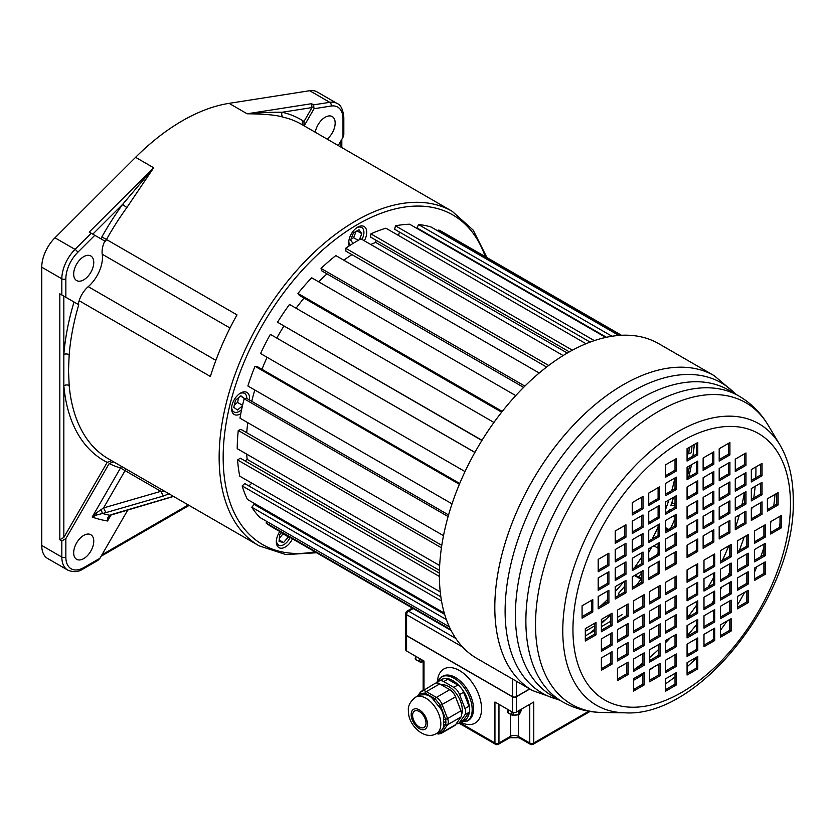 <?xml version="1.0" encoding="UTF-8"?>
<svg xmlns="http://www.w3.org/2000/svg" width="835" height="835" viewBox="0 0 835 835"><rect width="100%" height="100%" fill="white"/><g stroke="black" fill="none" stroke-linecap="round" stroke-linejoin="round"><path stroke-width="1.25" d="M364.331 240.772A12.734 7.348 120 0 0 366.722 232.339A12.734 7.348 120 0 0 364.081 226.504A12.734 7.348 120 0 0 354.27 229.917A12.734 7.348 120 0 0 348.717 242.734A12.734 7.348 120 0 0 349.218 245.876M249.456 399.996A12.734 7.348 120 0 0 246.941 392.419A12.734 7.348 120 0 0 243.361 391.949A12.734 7.348 120 0 0 232.902 402.439A12.734 7.348 120 0 0 234.207 414.473A12.734 7.348 120 0 0 237.787 414.932A12.734 7.348 120 0 0 240.783 413.711M279.829 531.561A12.734 7.348 120 0 0 278.034 534.724A12.734 7.348 120 0 0 278.953 547.645A12.734 7.348 120 0 0 292.448 538.846M69.18 354.718A193.125 111.504 120 0 1 78.751 304.733L65.85 297.291L65.85 278.806A25.561 14.759 -60 0 1 77.739 252.337L94.804 235.303L104.793 241.065A18.934 10.928 120 0 0 102.235 254.237A26.511 15.301 -60 0 1 102.465 257.43A26.511 15.301 -60 0 1 88.228 286.655A18.934 10.928 120 0 0 79.168 300.725A193.125 111.504 120 0 0 78.083 304.347M63.836 296.133L63.836 354.405A3.789 1.962 -175.4 0 1 69.169 354.708L68.501 370.51L69.18 385.499A3.789 2.39 -5.1 0 0 63.836 385.801L63.836 537.448L59.828 539.765L59.828 293.816L74.023 302.009A196.914 113.685 120 0 0 63.836 354.405L63.836 385.801A196.914 113.685 120 0 0 88.124 447.925A196.914 113.685 120 0 0 107.183 462.371L63.836 537.448M302.969 120.825A196.914 113.685 120 0 0 282.126 112.255A3.789 3.048 -77.1 0 0 283.274 117.213C276.74 115.084 264.705 113.936 247.15 113.79L311.591 103.697L312.029 107.569L303.95 121.566A22.722 13.12 120 0 0 302.969 120.825A3.789 3.089 -57.9 0 0 303.324 125.354M311.591 103.697L313.595 104.855L329.783 102.319A28.4 16.397 -60 0 1 337.11 103.477L317.029 91.881A28.4 16.397 120 0 0 309.702 90.723L229.072 103.352A193.125 111.504 120 0 0 135.583 157.324L54.953 237.798A28.4 16.397 120 0 0 41.75 267.21L41.75 545.485A28.4 16.397 120 0 0 47.637 558.49L67.718 570.086A28.4 16.397 -60 0 1 61.832 557.081L61.832 540.923L59.828 539.765M92.789 234.144L122.703 204.293A3.789 0.543 35.9 0 0 126.91 207.487L153.661 167.762L122.703 204.293A196.914 113.685 120 0 0 101.86 236.942A22.722 13.12 120 0 0 100.889 238.789M126.91 207.487A193.125 111.504 120 0 0 106.473 239.509L237.004 314.868A193.125 111.504 120 0 0 210.378 376.481L79.168 300.725M73.678 274.047A14.205 8.193 120 0 0 76.622 280.55A14.205 8.193 120 0 0 87.56 276.75A14.205 8.193 120 0 0 93.76 262.461A14.205 8.193 120 0 0 90.817 255.959A14.205 8.193 120 0 0 79.878 259.758A14.205 8.193 120 0 0 73.678 274.047M78.01 304.316L74.023 302.009M65.85 297.291L59.828 293.816M111.754 460.638L107.183 462.371M113.769 461.797L109.197 463.529A196.914 113.685 120 0 0 120.501 467.997A3.789 3.058 106.4 0 1 121.691 466.494M61.832 540.923L65.85 538.606L109.197 463.529M125.761 468.842A3.789 2.181 -60 0 1 125.073 470.637L120.501 467.997L92.174 517.063L96.046 513.181L103.54 507.93L105.93 512.627L96.495 515.028L96.046 513.181M164.902 491.439L160.894 491.324L163.336 496.032L169.662 493.495M96.495 515.028L92.174 517.063A253.141 146.156 120 0 0 107.569 520.998L110.669 515.122L173.544 496.428M127.828 509.955L99.939 558.271L97.925 560.389L83.333 568.823A2.839 1.639 60 0 0 83.928 567.518L99.939 558.271M73.678 552.801A14.205 8.193 120 0 0 76.622 559.304A14.205 8.193 120 0 0 87.56 555.505A14.205 8.193 120 0 0 93.76 541.216A14.205 8.193 120 0 0 90.817 534.713A14.205 8.193 120 0 0 79.878 538.512A14.205 8.193 120 0 0 73.678 552.801M111.055 514.965L107.569 520.998L107.903 517.449L110.637 515.091M101.15 509.423L102.392 513.462A245.897 141.971 120 0 0 109.761 515.258L113.142 514.256M173.409 496.355L112.652 514.245M105.93 512.627L163.336 496.032M342.997 137.284L342.997 118.8A2.839 1.639 180 0 0 343.822 117.641L343.822 134.487L342.997 137.284L338.238 145.52M304.159 125.834L314.043 108.727L331.109 106.045A25.561 14.759 -60 0 1 342.997 118.8M327.122 139.09A14.205 8.193 120 0 0 335.169 123.079A14.205 8.193 120 0 0 332.226 116.576A14.205 8.193 120 0 0 322.226 119.447A14.205 8.193 120 0 0 315.286 132.264M304.107 125.918L303.95 121.566M313.595 104.855L314.043 108.727M312.029 107.569L282.126 112.255C272.147 112.13 260.489 112.641 247.15 113.79L229.072 103.352M94.804 235.303L89.282 232.12M356.294 228.091A10.678 6.169 -60 0 1 361.722 227.517A10.678 6.169 -60 0 1 363.924 232.401A10.678 6.169 -60 0 1 361.962 239.405M350.136 245.271A10.678 6.169 -60 0 1 348.832 241.117A10.678 6.169 -60 0 1 348.832 241.023M359.415 239.655L361.774 233.643L358.977 229.729L353.435 232.934L350.637 240.073L353.038 243.434M350.971 239.227L353.623 237.693L358.205 240.344M356.086 231.399L353.623 237.693M361.774 233.643L356.983 230.888M239.144 394.005A10.678 6.169 -60 0 1 241.565 393.034A10.678 6.169 -60 0 1 244.571 393.421A10.678 6.169 -60 0 1 246.784 398.452M241.618 409.567A10.678 6.169 -60 0 1 236.9 412.313A10.678 6.169 -60 0 1 233.894 411.916A10.678 6.169 -60 0 1 231.681 406.927M244.509 398.754L240.898 395.79L235.48 400.278L233.769 407.344L237.464 409.995L242.421 405.883M242.557 405.319L237.526 402.418L238.685 397.627M244.592 398.431L240.532 396.093M237.526 402.418L234.322 405.069M290.079 537.479A10.678 6.169 -60 0 1 278.639 545.098A10.678 6.169 -60 0 1 276.427 540.109M281.583 532.573L279.621 534.713L279.067 541.393L283.545 542.573L288.659 536.654M283.305 533.565L279.328 538.251M288.628 537.062L283.274 533.972M283.545 542.573L279.172 540.047M621.49 335.284L442.915 232.182A170.403 98.384 120 0 0 438.761 230.011L438.166 231.107M618.881 335.451L431.121 227.047A170.403 98.384 120 0 0 418.46 224.531L417.103 227.976L606.44 337.288M605.74 337.434L409.651 224.229A170.403 98.384 120 0 0 395.487 225.826L394.652 229.249L590.136 342.11M399.464 232.026L398.483 235.47M586.003 343.738L385.906 228.205A170.403 98.384 120 0 0 370.876 233.863L370.583 237.098L569.376 351.869M376.011 240.229L375.719 242.432A157.533 90.952 120 0 0 370.761 244.488M563.145 355.564L360.939 238.82A170.403 98.384 120 0 0 345.69 248.266L345.951 251.189L546.622 367.045M351.942 254.644A157.533 90.952 120 0 0 343.79 260.186M539.222 373.015L335.816 255.583A170.403 98.384 120 0 0 321.026 268.421L321.84 270.895L523.608 387.377M326.986 273.87A157.533 90.952 120 0 0 318.688 281.833M515.748 395.602L311.664 277.773A170.403 98.384 120 0 0 297.959 293.44L299.295 295.36L501.658 412.198M304.013 298.085A157.533 90.952 120 0 0 296.081 308.209M493.944 422.447L289.515 304.431A170.403 98.384 120 0 0 277.512 322.226L481.91 440.483M283.848 326.141A157.533 90.952 120 0 0 276.844 338.008M474.917 452.361L270.352 334.365A170.403 98.384 120 0 0 260.572 353.539L465.022 471.577M267.085 357.296A157.533 90.952 120 0 0 261.971 369.3M459.72 483.465L257.295 366.596L255.009 366.294A170.403 98.384 120 0 0 247.87 385.989L452.017 503.849M254.8 389.987A157.533 90.952 120 0 0 251.742 401.311M448.562 514.944L246.68 398.389L244.154 398.817A170.403 98.384 120 0 0 239.979 418.168L443.5 535.673M247.765 422.667A157.533 90.952 120 0 0 246.743 432.728M441.788 545.338L240.918 429.367L238.267 430.495A170.403 98.384 120 0 0 237.224 448.666L439.659 565.546M246.68 454.136A157.533 90.952 120 0 0 247.17 459.375L245.01 460.92M439.398 573.154L240.261 458.175L237.589 459.96A170.403 98.384 120 0 0 239.739 476.159L440.243 591.921M251.815 483.131L248.903 485.97M440.849 596.785L244.738 483.559L242.171 485.918A170.403 98.384 120 0 0 247.41 499.434L444.293 613.109M258.599 505.895L258.015 506.636M444.679 614.403L254.153 504.403L251.794 507.242A170.403 98.384 120 0 0 259.904 517.481L449.345 626.855M266.97 521.562L266.052 522.992A170.403 98.384 120 0 0 272.513 527.334L451.088 630.435M689.146 447.487L689.303 447.403A166.614 96.202 -60 0 1 688.729 453.833L691.38 452.706A170.403 98.384 120 0 0 691.996 445.838M687.069 477.975A170.403 98.384 120 0 0 689.533 465.867M675.024 505.352L670.912 505.279A157.533 90.952 120 0 0 673.595 497.295M672.373 516.562A166.614 96.202 -60 0 1 672.352 516.604L674.638 516.896A170.403 98.384 120 0 0 675.024 515.947M668.856 510.853A157.533 90.952 120 0 0 669.399 509.423L671.163 509.527M668.626 529.536L666.914 529.077A166.614 96.202 -60 0 1 665.986 531.07M658.095 546.466A166.614 96.202 -60 0 1 657.343 547.812L658.095 548.209M648.722 552.269A157.533 90.952 120 0 0 651.791 546.988M641.677 572.82A166.614 96.202 -60 0 1 638.608 577.089L640.121 578.77A170.403 98.384 120 0 0 641.677 576.63M618.787 595.418L618.787 593.069A157.533 90.952 120 0 0 624.622 586.337M674.91 477.996A151.469 87.456 -60 0 1 671.747 490.636M668.887 500.019A151.469 87.456 -60 0 1 665.652 509.204M658.095 527.146A151.469 87.456 -60 0 1 652.156 539.045M641.677 557.028A151.469 87.456 -60 0 1 634.37 567.873M623.787 581.713A151.469 87.456 -60 0 1 615.249 591.535M607.567 599.488A151.469 87.456 -60 0 1 600.991 605.688M375.719 242.432L567.309 353.048M247.17 459.375L439.461 570.389M638.608 577.089L635.195 575.127M640.121 578.77L634.506 575.524M649.453 559.168L648.722 558.751M657.343 547.812L653.857 545.798M668.751 529.473L665.652 527.678M666.914 529.077L665.652 528.346M675.024 504.465L671.841 502.628M688.729 453.833L687.069 452.873M621.136 335.294L438.761 230.011M611.982 336.255L418.46 224.531M594.322 340.628L395.487 225.826M572.392 350.209L370.876 233.863M548.689 365.469L345.69 248.266M524.881 386.114L321.026 268.421M502.284 411.404L297.959 293.44M482.025 440.306L277.512 322.226M474.875 452.445L270.352 334.365M459.375 484.29L255.009 366.294M448.103 516.562L244.154 398.817M441.423 547.791L238.267 430.495M439.387 576.463L237.589 459.96M441.517 601.012L242.171 485.918M446.381 619.58L251.794 507.242M450.639 629.559L266.052 522.992M676.36 576.098L665.652 582.277L665.652 594.645L676.36 588.466L676.36 576.098M676.36 595.637L665.652 601.816L665.652 614.184L676.36 608.005L676.36 595.637M676.36 614.602L665.652 620.781L665.652 633.149L676.36 626.97L676.36 614.602M676.36 634.297L665.652 640.476L665.652 652.845L676.36 646.655L676.36 634.297M676.36 653.982L665.652 660.172L665.652 672.54L676.36 666.351L676.36 653.982M676.36 672.582L665.652 678.772L665.652 691.14L676.36 684.951L676.36 672.582M649.578 591.556L649.578 603.924L660.297 597.735L660.297 585.366L649.578 591.556M649.578 611.095L649.578 623.463L660.297 617.274L660.297 604.905L649.578 611.095M649.578 630.06L649.578 642.428L660.297 636.239L660.297 623.87L649.578 630.06M649.578 649.755L649.578 662.124L660.297 655.934L660.297 643.566L649.578 649.755M649.578 669.44L649.578 681.809L660.297 675.63L660.297 663.261L649.578 669.44M644.223 594.645L633.514 600.824L633.514 613.193L644.223 607.014L644.223 594.645M644.223 614.184L633.514 620.374L633.514 632.742L644.223 626.553L644.223 614.184M644.223 633.149L633.514 639.339L633.514 651.697L644.223 645.518L644.223 633.149M644.223 652.845L633.514 659.024L633.514 671.392L644.223 665.213L644.223 652.845M644.223 672.54L633.514 678.719L633.514 691.088L644.223 684.909L644.223 672.54M617.451 610.103L617.451 622.472L628.16 616.293L628.16 603.924L617.451 610.103M617.451 629.642L617.451 642.011L628.16 635.832L628.16 623.463L617.451 629.642M617.451 648.607L617.451 660.976L628.16 654.797L628.16 642.428L617.451 648.607M617.451 668.303L617.451 680.671L628.16 674.482L628.16 662.124L617.451 668.303M612.097 613.193L601.388 619.382L601.388 631.751L612.097 625.561L612.097 613.193M612.097 632.732L601.388 638.921L601.388 651.29L612.097 645.1L612.097 632.732M612.097 651.697L601.388 657.886L601.388 670.254L612.097 664.065L612.097 651.697M585.314 628.651L585.314 641.019L596.033 634.84L596.033 622.472L585.314 628.651M676.36 563.729L676.36 551.361L665.652 557.54L665.652 569.908L676.36 563.729L675.024 562.957L675.024 552.133M659.431 573.499L659.431 561.13L648.722 567.309L648.722 579.678L659.431 573.499L658.095 572.726L658.095 561.903M643.013 582.976L643.013 570.608L632.304 576.797L632.304 589.166L643.013 582.976L641.677 582.204L641.677 571.38M625.958 592.829L625.958 580.461L615.249 586.64L615.249 599.008L625.958 592.829L624.622 592.057L624.622 581.233M608.903 602.672L608.903 590.303L598.194 596.493L598.194 608.851L608.903 602.672L607.567 601.899L607.567 591.076M592.798 611.971L592.798 599.603L582.078 605.782L582.078 618.15L592.798 611.971L591.451 611.199L591.451 600.375M676.36 532.803L665.652 538.992L665.652 551.361L676.36 545.172L676.36 532.803M659.431 542.573L648.722 548.762L648.722 561.13L659.431 554.941L659.431 542.573M643.013 552.06L632.304 558.239L632.304 570.608L643.013 564.429L643.013 552.06M625.958 561.903L615.249 568.092L615.249 580.461L625.958 574.271L625.958 561.903M608.903 571.756L598.194 577.935L598.194 590.303L608.903 584.124L608.903 571.756M676.36 526.624L676.36 514.256L665.652 520.435L665.652 532.803L676.36 526.624L675.024 525.852L675.024 515.028M659.431 536.394L659.431 524.025L648.722 530.215L648.722 542.573L659.431 536.394L658.095 535.621L658.095 524.798M643.013 545.871L643.013 533.513L632.304 539.692L632.304 552.06L643.013 545.871L641.677 545.098L641.677 534.285M625.958 555.724L625.958 543.355L615.249 549.534L615.249 561.903L625.958 555.724L624.622 554.951L624.622 544.128M608.903 565.566L608.903 553.198L598.194 559.387L598.194 571.756L608.903 565.566L607.567 564.794L607.567 553.97M676.36 495.708L665.652 501.887L665.652 514.256L676.36 508.077L676.36 495.708M659.431 505.478L648.722 511.657L648.722 524.025L659.431 517.846L659.431 505.478M643.013 514.955L632.304 521.144L632.304 533.513L643.013 527.323L643.013 514.955M625.958 524.808L615.249 530.987L615.249 543.355L625.958 537.166L625.958 524.808M676.36 489.519L676.36 477.15L665.652 483.34L665.652 495.708L676.36 489.519L675.024 488.746L675.024 477.923M659.431 499.288L659.431 486.92L648.722 493.109L648.722 505.478L659.431 499.288L658.095 498.516L658.095 487.692M643.013 508.776L643.013 496.408L632.304 502.586L632.304 514.955L643.013 508.776L641.677 508.004L641.677 497.18M676.36 458.603L665.652 464.782L665.652 477.15L676.36 470.971L676.36 458.603M687.069 557.54L697.778 551.361L697.778 538.992L687.069 545.172L687.069 557.54M687.069 538.001L697.778 531.822L697.778 519.453L687.069 525.633L687.069 538.001M687.069 519.036L697.778 512.857L697.778 500.489L687.069 506.668L687.069 519.036M687.069 499.34L697.778 493.161L697.778 480.793L687.069 486.972L687.069 499.34M687.069 479.645L697.778 473.466L697.778 461.097L687.069 467.287L687.069 479.645M687.069 461.045L697.778 454.866L697.778 442.498L687.069 448.687L687.069 461.045M713.841 542.082L713.841 529.714L703.133 535.903L703.133 548.271L713.841 542.082L712.505 541.31L712.505 530.486M713.841 522.543L713.841 510.175L703.133 516.354L703.133 528.722L713.841 522.543L712.505 521.771L712.505 510.947M713.841 503.578L713.841 491.21L703.133 497.389L703.133 509.757L713.841 503.578L712.505 502.806L712.505 491.982M713.841 483.882L713.841 471.514L703.133 477.703L703.133 490.072L713.841 483.882L712.505 483.11L712.505 472.286M713.841 464.187L713.841 451.818L703.133 458.008L703.133 470.376L713.841 464.187L712.505 463.415L712.505 452.591M719.196 538.992L729.915 532.803L729.915 520.435L719.196 526.624L719.196 538.992M719.196 519.453L729.915 513.264L729.915 500.896L719.196 507.085L719.196 519.453M719.196 500.489L729.915 494.299L729.915 481.931L719.196 488.12L719.196 500.489M719.196 480.793L729.915 474.604L729.915 462.246L719.196 468.425L719.196 480.793M719.196 461.097L729.915 454.918L729.915 442.55L719.196 448.729L719.196 461.097M745.979 523.535L745.979 511.166L735.27 517.345L735.27 529.714L745.979 523.535L744.643 522.762L744.643 511.938M745.979 503.996L745.979 491.627L735.27 497.806L735.27 510.175L745.979 503.996L744.643 503.213L744.643 492.399M745.979 485.031L745.979 472.662L735.27 478.841L735.27 491.21L745.979 485.031L744.643 484.258L744.643 473.435M745.979 465.335L745.979 452.967L735.27 459.146L735.27 471.514L745.979 465.335L744.643 464.563L744.643 453.739M751.333 520.435L762.042 514.256L762.042 501.887L751.333 508.077L751.333 520.435M751.333 500.896L762.042 494.717L762.042 482.348L751.333 488.527L751.333 500.896M751.333 481.931L762.042 475.752L762.042 463.383L751.333 469.562L751.333 481.931M778.105 504.977L778.105 492.608L767.396 498.798L767.396 511.166L778.105 504.977L776.769 504.204L776.769 493.391M687.069 569.908L687.069 582.277L697.778 576.098L697.778 563.729L687.069 569.908M703.989 560.139L703.989 572.507L714.697 566.328L714.697 553.96L703.989 560.139M720.417 550.662L720.417 563.03L731.126 556.841L731.126 544.472L720.417 550.662M737.472 540.809L737.472 553.177L748.181 546.998L748.181 534.63L737.472 540.809M754.527 530.966L754.527 543.334L765.236 537.145L765.236 524.777L754.527 530.966M770.632 521.666L770.632 534.035L781.341 527.845L781.341 515.477L770.632 521.666M687.069 600.824L697.778 594.645L697.778 582.277L687.069 588.466L687.069 600.824M703.989 591.055L714.697 584.876L714.697 572.507L703.989 578.686L703.989 591.055M720.417 581.577L731.126 575.388L731.126 563.03L720.417 569.209L720.417 581.577M737.472 571.735L748.181 565.546L748.181 553.177L737.472 559.366L737.472 571.735M754.527 561.882L765.236 555.703L765.236 543.334L754.527 549.514L754.527 561.882M687.069 607.014L687.069 619.382L697.778 613.193L697.778 600.824L687.069 607.014M703.989 597.244L703.989 609.613L714.697 603.423L714.697 591.055L703.989 597.244M720.417 587.756L720.417 600.125L731.126 593.946L731.126 581.577L720.417 587.756M737.472 577.914L737.472 590.282L748.181 584.093L748.181 571.735L737.472 577.914M754.527 568.071L754.527 580.429L765.236 574.25L765.236 561.882L754.527 568.071M687.069 637.93L697.778 631.751L697.778 619.382L687.069 625.561L687.069 637.93M703.989 628.16L714.697 621.981L714.697 609.613L703.989 615.792L703.989 628.16M720.417 618.683L731.126 612.493L731.126 600.125L720.417 606.314L720.417 618.683M737.472 608.83L748.181 602.651L748.181 590.282L737.472 596.461L737.472 608.83M687.069 644.119L687.069 656.487L697.778 650.298L697.778 637.93L687.069 644.119M703.989 634.349L703.989 646.707L714.697 640.528L714.697 628.16L703.989 634.349M720.417 624.862L720.417 637.23L731.126 631.051L731.126 618.683L720.417 624.862M687.069 675.035L697.778 668.856L697.778 656.487L687.069 662.666L687.069 675.035M676.36 588.466L675.024 587.683L675.024 576.87M665.652 593.101L675.024 587.683M665.652 612.639L675.024 607.233L675.024 596.409M665.652 631.604L675.024 626.198L675.024 615.374M665.652 651.3L675.024 645.883L675.024 635.07M665.652 670.996L675.024 665.578L675.024 654.755M665.662 689.585A143.547 82.874 -60 0 1 665.652 689.585L675.024 684.178L675.024 673.354M649.578 602.379L658.951 596.962L658.951 586.139M649.578 621.918L658.951 616.501L658.951 605.688M649.578 640.883L658.951 635.466L658.951 624.643M649.578 660.568L658.951 655.162L658.951 644.338M649.578 680.264L658.951 674.857L658.951 664.034M633.514 611.648L642.887 606.241L642.887 595.418M633.514 631.187L642.887 625.78L642.887 614.957M633.514 650.152L642.887 644.745L642.887 633.922M633.514 669.847L642.887 664.441L642.887 653.617M633.514 689.543L642.887 684.136L642.887 673.313M617.451 620.927L626.824 615.51L626.824 604.697M617.451 640.466L626.824 635.059L626.824 624.236M617.451 659.431L626.824 654.024L626.824 643.201M617.451 679.126L626.824 673.709L626.824 662.896M601.388 630.206L610.761 624.789L610.761 613.965M601.388 649.745L610.761 644.328L610.761 633.514M601.388 668.71L610.761 663.293L610.761 652.469M585.314 639.474L594.687 634.068L594.687 623.244M665.652 568.364L675.024 562.957M648.722 578.133L658.095 572.726M632.304 587.621L641.677 582.204M615.249 597.463L624.622 592.057M598.194 607.306L607.567 601.899M582.078 616.606L591.451 611.199M665.652 549.816L675.024 544.399L675.024 533.575M648.722 559.586L658.095 554.169L658.095 543.355M632.304 569.063L641.677 563.656L641.677 552.833M615.249 578.916L624.622 573.499L624.622 562.675M598.194 588.759L607.567 583.352L607.567 572.528M665.652 531.258L675.024 525.852M648.722 541.028L658.095 535.621M632.304 550.516L641.677 545.098M615.249 560.358L624.622 554.951M598.194 570.211L607.567 564.794M665.652 512.711L675.024 507.294L675.024 496.481M648.722 522.48L658.095 517.074L658.095 506.25M632.304 531.958L641.677 526.551L641.677 515.727M615.249 541.811L624.622 536.394L624.622 525.58M665.652 494.153L675.024 488.746M648.722 503.933L658.095 498.516M632.304 513.41L641.677 508.004M665.652 475.606L675.024 470.199L675.024 459.375M687.069 555.995L696.442 550.589L696.442 539.765M687.069 536.456L696.442 531.039L696.442 520.226M687.069 517.491L696.442 512.085L696.442 501.261M687.069 497.796L696.442 492.389L696.442 481.565M687.069 478.1L696.442 472.693L696.442 461.87M687.069 459.5L696.442 454.094L696.442 443.27M703.133 546.716L712.505 541.31M703.133 527.177L712.505 521.771M703.133 508.212L712.505 502.806M703.133 488.517L712.505 483.11M703.133 468.832L712.505 463.415M719.196 537.448L728.569 532.031L728.569 521.217M719.196 517.909L728.569 512.492L728.569 501.668M719.196 498.944L728.569 493.527L728.569 482.703M719.196 479.248L728.569 473.831L728.569 463.018M719.196 459.553L728.569 454.146L728.569 443.322M735.27 528.169L744.643 522.762M735.27 508.63L744.643 503.213M735.27 489.665L744.643 484.258M735.27 469.969L744.643 464.563M751.333 518.89L760.706 513.483L760.706 502.66M751.333 499.351L760.706 493.944L760.706 483.121M751.333 480.386L760.706 474.979L760.706 464.156M767.396 509.621L776.769 504.204M687.069 580.732L696.442 575.325L696.442 564.502M703.989 570.963L713.361 565.546L713.361 554.732M720.417 561.475L729.79 556.068L729.79 545.245M737.472 551.632L746.845 546.226L746.845 535.402M754.527 541.79L763.9 536.373L763.9 525.549M770.632 532.49L780.005 527.073L780.005 516.249M687.069 599.279L696.442 593.873L696.442 583.049M703.989 589.51L713.361 584.103L713.361 573.28M720.417 580.033L729.79 574.616L729.79 563.802M737.472 570.18L746.845 564.773L746.845 553.949M754.527 560.337L763.9 554.931L763.9 544.107M687.069 617.837L696.442 612.42L696.442 601.597M703.989 608.068L713.361 602.651L713.361 591.827M720.417 598.58L729.79 593.174L729.79 582.35M737.472 588.738L746.845 583.321L746.845 572.507M754.527 578.885L763.9 573.478L763.9 562.654M687.069 636.385L696.442 630.978L696.442 620.154M703.989 626.615L713.361 621.209L713.361 610.385M720.417 617.138L729.79 611.721L729.79 600.897M737.472 607.285L746.845 601.878L746.845 591.055M687.069 654.932L696.442 649.526L696.442 638.702M703.989 645.163L713.361 639.756L713.361 628.932M720.417 635.685L729.79 630.279L729.79 619.455M687.069 673.49L696.442 668.073L696.442 657.26M676.36 608.005L675.024 607.233M676.36 626.97L675.024 626.198M676.36 646.655L675.024 645.883M676.36 666.351L675.024 665.578M676.36 684.951L675.024 684.178M660.297 597.735L658.951 596.962M660.297 617.274L658.951 616.501M660.297 636.239L658.951 635.466M660.297 655.934L658.951 655.162M660.297 675.63L658.951 674.857M644.223 607.014L642.887 606.241M644.223 626.553L642.887 625.78M644.223 645.518L642.887 644.745M644.223 665.213L642.887 664.441M644.223 684.909L642.887 684.136M628.16 616.293L626.824 615.51M628.16 635.832L626.824 635.059M628.16 654.797L626.824 654.024M628.16 674.482L626.824 673.709M612.097 625.561L610.761 624.789M612.097 645.1L610.761 644.328M612.097 664.065L610.761 663.293M596.033 634.84L594.687 634.068M676.36 545.172L675.024 544.399M659.431 554.941L658.095 554.169M643.013 564.429L641.677 563.656M625.958 574.271L624.622 573.499M608.903 584.124L607.567 583.352M676.36 508.077L675.024 507.294M659.431 517.846L658.095 517.074M643.013 527.323L641.677 526.551M625.958 537.166L624.622 536.394M676.36 470.971L675.024 470.199M697.778 551.361L696.442 550.589M697.778 531.822L696.442 531.039M697.778 512.857L696.442 512.085M697.778 493.161L696.442 492.389M697.778 473.466L696.442 472.693M697.778 454.866L696.442 454.094M729.915 532.803L728.569 532.031M729.915 513.264L728.569 512.492M729.915 494.299L728.569 493.527M729.915 474.604L728.569 473.831M729.915 454.918L728.569 454.146M762.042 514.256L760.706 513.483M762.042 494.717L760.706 493.944M762.042 475.752L760.706 474.979M697.778 576.098L696.442 575.325M714.697 566.328L713.361 565.546M731.126 556.841L729.79 556.068M748.181 546.998L746.845 546.226M765.236 537.145L763.9 536.373M781.341 527.845L780.005 527.073M697.778 594.645L696.442 593.873M714.697 584.876L713.361 584.103M731.126 575.388L729.79 574.616M748.181 565.546L746.845 564.773M765.236 555.703L763.9 554.931M697.778 613.193L696.442 612.42M714.697 603.423L713.361 602.651M731.126 593.946L729.79 593.174M748.181 584.093L746.845 583.321M765.236 574.25L763.9 573.478M697.778 631.751L696.442 630.978M714.697 621.981L713.361 621.209M731.126 612.493L729.79 611.721M748.181 602.651L746.845 601.878M697.778 650.298L696.442 649.526M714.697 640.528L713.361 639.756M731.126 631.051L729.79 630.279M697.778 668.856L696.442 668.073M780.005 523.357A143.547 82.874 -60 0 1 779.514 527.365M665.652 683.771A170.862 98.645 120 0 0 675.024 676.945M687.069 666.873A170.862 98.645 120 0 0 696.442 657.97M712.526 640.236A170.862 98.645 120 0 0 713.361 639.224M720.417 630.258A170.862 98.645 120 0 0 727.108 621M737.472 604.957A170.862 98.645 120 0 0 744.643 592.328M754.527 572.038A170.862 98.645 120 0 0 756.781 566.767M760.716 556.768A170.862 98.645 120 0 0 763.9 547.697M770.632 523.315A170.862 98.645 120 0 0 771.039 521.426M773.742 505.958A170.862 98.645 120 0 0 774.963 494.424M755.905 466.932A170.862 98.645 -60 0 1 755.936 470.157A170.862 98.645 120 0 1 755.759 477.839M633.514 680.337A170.862 98.645 120 0 0 642.887 674.649M649.578 670.067A170.862 98.645 120 0 0 653.523 667.175M687.069 635.873A170.862 98.645 120 0 0 696.442 624.716M711.691 603.622A170.862 98.645 120 0 0 713.361 601.033M720.417 589.468A170.862 98.645 120 0 0 721.878 586.922M727.89 575.712A170.862 98.645 120 0 0 729.79 571.933M739.215 550.63A170.862 98.645 120 0 0 744.194 536.926M751.333 510.957A170.862 98.645 120 0 0 752.011 507.68M753.734 497.973A170.862 98.645 120 0 0 755.164 486.314M744.423 492.514A179.869 103.853 -60 0 1 741.908 504.799M739.299 515.018A179.869 103.853 -60 0 1 735.301 528.148M728.757 545.84A179.869 103.853 -60 0 1 722.4 560.337M713.361 578.039A179.869 103.853 -60 0 1 708.163 587.099M696.442 605.291A179.869 103.853 -60 0 1 687.372 617.66M670.202 637.846A179.869 103.853 -60 0 1 665.652 642.595M658.951 649.15A179.869 103.853 -60 0 1 649.578 657.552M642.887 663.021A179.869 103.853 -60 0 1 634.423 669.326M588.884 633.869A179.869 103.853 120 0 0 594.687 629.235M601.388 623.484A179.869 103.853 120 0 0 610.761 614.664M636.51 585.189A179.869 103.853 120 0 0 641.677 578.175M648.722 567.873A179.869 103.853 120 0 0 649.306 566.975M656.727 554.962A179.869 103.853 120 0 0 658.095 552.613M670.651 528.367A179.869 103.853 120 0 0 675.024 518.483M688.76 477.129A179.869 103.853 120 0 0 691.443 464.751M692.904 456.14A179.869 103.853 120 0 0 694.313 444.502M477.036 658.533A181.769 104.939 -60 0 1 439.387 575.325A181.769 104.939 -60 0 1 518.723 392.398A181.769 104.939 -60 0 1 658.794 343.707L714.217 375.698A181.769 104.939 -60 0 0 574.156 424.399A181.769 104.939 -60 0 0 494.811 607.316A181.769 104.939 -60 0 0 532.459 690.535L477.036 658.533M529.808 689L516.364 696.755A2.839 1.639 180 0 1 512.356 696.755L406.582 635.696L406.582 650.997A2.839 1.639 180 0 1 405.758 649.839L405.758 634.527A2.839 1.639 180 0 1 405.758 634.454M406.582 650.997L423.992 661.049L423.992 689.773M516.364 696.755L516.364 712.057L533.774 702.016L533.774 742.983A2.839 1.639 180 0 1 529.755 742.983L518.378 736.407A5.678 3.277 0 0 0 510.342 736.407L498.965 742.983L498.965 704.333M458.926 723.141L495.531 744.277A2.839 1.639 -60 0 1 494.946 742.983L494.946 702.016L512.356 712.057A2.839 1.639 180 0 0 516.364 712.057M456.213 723.788A9.467 5.469 -120 0 0 458.509 723.381A9.467 5.469 -120 0 0 459.574 722.4L464.98 714.708A7.578 4.373 -120 0 0 464.98 708.518L468.999 706.201A7.578 4.373 60 0 1 469.416 707.485A7.578 4.373 60 0 1 469.416 711.577C468.675 717.536 465.961 720.835 461.296 721.471M464.98 708.518L459.574 694.584A9.467 5.469 -120 0 0 453.781 687.372L457.799 685.055L447.758 679.252A9.467 5.469 60 0 0 444.617 678.344A23.672 13.663 60 0 1 461.097 687.967L461.191 688.082A9.467 5.469 60 0 1 463.592 692.267L468.999 706.201M457.799 685.055A9.467 5.469 60 0 1 461.097 687.967M453.781 687.372L443.74 681.579A9.467 5.469 -120 0 0 439.001 681.109L443.02 678.782A9.467 5.469 60 0 1 444.262 678.375L444.617 678.344M438.782 681.245L444.168 678.385M459.574 722.4L463.592 720.073A9.467 5.469 60 0 1 462.527 721.064L458.509 723.381M469.416 711.577A7.578 4.373 60 0 1 468.999 712.38L463.592 720.073M439.001 681.109A9.467 5.469 -120 0 0 437.937 682.091L437.289 683.02M461.682 714.322A19.132 11.043 -120 0 0 448.76 686.62A19.132 11.043 -120 0 0 441.433 684.877M412.605 715.386A9.467 5.469 60 0 1 414.567 711.055A9.467 5.469 60 0 1 421.863 713.591A9.467 5.469 60 0 1 425.996 723.11A9.467 5.469 60 0 1 424.034 727.452A9.467 5.469 60 0 1 416.738 724.916A9.467 5.469 60 0 1 412.605 715.386M439.659 731.71L436.475 733.537A20.969 12.107 -120 0 0 440.828 723.945A20.969 12.107 -120 0 0 431.674 702.84A20.969 12.107 -120 0 0 415.517 697.225C410.183 701.536 407.814 706.024 408.398 710.689C407.824 725.166 424.629 740.927 436.475 733.537M438.918 732.097C442.32 730.385 443.865 727.963 443.531 724.853L443.531 719.499C443.865 714.53 442.331 710.241 438.918 706.619L433.626 700.022C431.319 696.578 428.251 694.803 424.42 694.71L419.118 695.179L415.517 697.225M436.841 733.339L440.41 732.378A1.889 1.336 64.3 0 0 439.158 732.003M455.555 724.717L442.174 732.441A9.467 5.469 60 0 1 441.11 733.433L454.49 725.698A9.467 5.469 -120 0 0 455.555 724.717L460.962 717.025A7.578 4.373 -120 0 0 460.962 710.835L447.581 718.57A7.578 4.373 60 0 1 447.581 724.749L442.174 732.441L440.41 732.378L445.639 724.582L445.932 722.223L445.629 719.342L440.41 705.356L438.918 706.619M460.962 710.835L455.555 696.901L440.41 705.356L435.202 698.885L425.161 693.081L419.963 693.551L417.917 695.837M417.709 695.962L420.141 692.497L419.963 693.551A1.889 1.712 -112.9 0 1 419.118 695.179M420.537 692.142A9.467 5.469 60 0 1 421.602 691.15A9.467 5.469 60 0 1 426.33 691.62A1.889 1.096 120 0 0 425.161 693.081A1.889 1.169 -85.5 0 1 424.42 694.71M455.555 696.901A9.467 5.469 -120 0 0 449.762 689.689L439.721 683.896A9.467 5.469 -120 0 0 434.983 683.427L420.151 692.497M439.721 683.896L426.33 691.62L436.371 697.423A1.889 1.096 120 0 0 435.202 698.885A1.889 0.877 -37.6 0 1 433.626 700.022M406.582 635.696A2.839 1.639 180 0 1 405.758 634.527M588.769 711.232L533.774 742.983A2.839 1.639 60 0 1 533.189 744.277A2.839 2.839 0 0 1 530.34 744.277A2.839 1.639 -60 0 1 529.755 742.983L529.755 704.333M530.34 744.277L518.963 737.712L509.757 737.712L498.38 744.277A2.839 1.639 -120 0 0 498.965 742.983A2.839 1.639 0 0 1 494.946 742.983L459.761 722.661M413.168 608.548L408.597 611.189A2.839 1.639 -120 0 0 407.177 611.043A2.839 2.839 0 0 0 405.758 613.506A2.839 1.639 0 0 0 406.582 614.664L406.582 635.539A2.839 1.639 180 0 1 405.758 634.381L405.758 613.506M455.827 638.462L408.597 611.189A2.839 1.639 120 0 0 406.582 614.664L462.621 647.021M406.582 635.539L512.356 696.599A2.839 1.639 180 0 0 516.364 696.599L529.672 688.917M485.26 256.627A190.286 109.865 -60 0 0 336.38 238.685A190.286 109.865 -60 0 0 223.164 456.568A190.286 109.865 120 0 0 223.164 457.444A190.286 109.865 -60 0 0 314.858 551.778M486.962 257.608L473.184 230.116L452.267 211.349A193.125 111.504 120 0 0 303.449 263.088A193.125 111.504 120 0 0 219.146 457.444A193.125 111.504 120 0 0 259.142 545.85L285.862 554.586L316.559 552.76M259.142 545.85L108.529 458.895A193.125 111.504 -60 0 1 69.18 385.499M452.267 211.349L301.654 124.394A193.125 111.504 120 0 0 283.274 117.213M89.22 232.078L153.661 167.762L135.583 157.324M88.228 286.655L215.879 360.355M230.011 328.009L102.235 254.237M125.073 470.637L103.54 507.93L160.894 491.324L125.073 470.637M83.928 567.518A25.561 14.759 -60 0 1 65.85 557.081L65.85 538.606M107.903 517.449L109.364 516.51M101.943 554.795L188.292 504.945M331.109 106.045A2.839 2.098 -98.9 0 0 329.783 102.319L309.702 90.723M340.983 147.096L340.983 140.76M54.953 237.798L75.046 249.394L91.224 233.236M105.46 241.451A18.934 10.928 120 0 1 106.473 239.509L101.86 236.942M65.85 278.806A2.839 1.639 180 0 1 61.832 278.806A28.4 16.397 -60 0 1 75.046 249.394A2.839 0.981 45.1 0 1 77.739 252.337M61.832 294.974L61.832 278.806L41.75 267.21M41.75 545.485L61.832 557.081A2.839 1.639 0 0 0 65.85 557.081M572.946 629.611A153.817 88.802 120 0 0 681.715 692.403A153.817 88.802 120 0 0 790.474 504.027A153.817 88.802 120 0 0 681.715 441.224A153.817 88.802 120 0 0 572.946 629.611M779.692 526.019A162.71 93.938 -60 0 1 779.42 527.417M558.824 699.678A179.139 103.425 -60 0 1 505.112 611.116A179.139 103.425 -60 0 1 593.508 420.652A179.139 103.425 -60 0 1 735.322 393.963M562.425 701.755L551.966 695.722A176.509 101.901 -60 0 1 515.414 614.915A176.509 101.901 -60 0 1 592.453 437.289A176.509 101.901 -60 0 1 728.475 390.008L738.933 396.041A176.509 101.901 120 0 0 602.912 443.333A176.509 101.901 120 0 0 525.873 620.958A176.509 101.901 120 0 0 562.425 701.755C574.71 708.727 588.059 712.307 602.473 712.495A174.16 100.555 120 0 1 535.517 624.611A174.16 100.555 120 0 1 629.767 431.966A174.16 100.555 120 0 1 768.252 425.359C760.883 412.97 751.103 403.19 738.933 396.041M625.258 712.829C700.69 717.557 796.089 593.351 793.25 500.155C793.26 478.559 788.824 460.148 779.932 444.919A162.501 93.823 120 0 0 650.716 451.088A162.501 93.823 120 0 0 562.78 630.832A162.501 93.823 120 0 0 625.258 712.829L602.473 712.495M512.356 696.755L512.356 712.057M461.536 722.651A31.239 18.036 -120 0 0 481.555 708.811A31.239 18.036 -120 0 0 460.502 671.173A31.239 18.036 -120 0 0 437.477 680.974M459.96 722.546L468.237 720.511A25.561 14.759 -120 0 0 473.529 708.811A25.561 14.759 -120 0 0 462.371 683.093A25.561 14.759 -120 0 0 442.675 676.246L437.665 680.661L436.548 682.988M466.89 721.283A25.561 14.759 -120 0 0 472.182 709.583A25.561 14.759 -120 0 0 461.035 683.865A25.561 14.759 -120 0 0 441.329 677.018M461.191 688.082A23.672 13.663 60 0 1 469.416 707.485M459.574 694.584L463.592 692.267M464.98 714.708L468.999 712.38M427.436 723.945A11.502 6.638 -120 0 0 419.306 709.865A11.502 6.638 -120 0 0 411.175 714.551A11.502 6.638 -120 0 0 419.306 728.642A11.502 6.638 -120 0 0 427.436 723.945M460.962 717.025L447.581 724.749A1.889 1.493 -144.9 0 1 445.639 724.582A1.889 1.399 0.3 0 0 443.531 724.853M449.762 689.689L436.371 697.423A9.467 5.469 60 0 1 442.174 704.636L447.581 718.57L445.629 719.342A1.889 0.731 -0.2 0 0 443.531 719.499M445.932 722.223A1.889 1.096 -0 0 0 443.562 722.359M443.74 681.579L447.758 679.252M518.963 737.712A2.839 1.639 -60 0 1 518.378 736.407L518.441 714.489L513.535 715.251A1.889 1.096 180 0 1 511.709 714.969L508.118 712.892A1.889 1.096 180 0 1 507.565 712.119A1.889 1.096 180 0 1 507.628 711.837M509.757 737.712A2.839 1.639 -120 0 0 510.342 736.407L510.342 714.374M521.092 709.332L519.777 713.716A1.889 1.096 180 0 1 518.441 714.489L518.441 710.867M519.777 710.094L519.746 713.873L518.378 714.739L513.473 715.491L513.535 712.474M520.957 711.169L521.092 710.888A1.889 1.096 180 0 0 521.155 710.606L519.464 714.092M508.525 713.132L513.389 715.397A1.326 0.762 180 0 1 512.106 715.198L511.709 711.691M518.378 714.739L513.535 715.376M519.046 714.322A1.326 0.762 180 0 1 518.431 714.614M507.565 709.301L508.244 713.153L508.118 709.614M521.092 710.324A1.889 1.096 180 0 1 521.155 710.606L521.155 709.301M423.157 661.842L421.007 662.061A1.326 0.762 180 0 1 419.734 661.863L415.746 659.556A1.889 1.096 180 0 1 415.193 658.784A1.889 1.096 180 0 1 415.256 658.502M423.157 661.727L421.153 662.04M423.157 661.602L421.153 661.915A1.889 1.096 180 0 1 419.327 661.633L419.327 658.356M416.143 659.796L421.101 662.155L421.153 659.41M415.193 655.966L415.861 659.817L415.746 656.279M585.314 631.281L594.687 625.874M601.388 622.012L605.751 619.486M516.364 681.245L516.364 696.599M585.314 635.926L594.687 630.509M601.388 626.647L610.761 621.24M617.451 617.368L622.138 614.664M512.356 678.918L512.356 696.599M101.108 556.235L189.117 505.425M341.818 147.576L341.818 139.32M343.822 117.641C343.081 109.625 340.847 104.907 337.11 103.477M67.718 570.086C73.407 572.466 78.615 572.038 83.333 568.823M348.915 244.78L349.969 245.386M359.593 226.285L361.722 227.517M242.442 392.189L244.571 393.421M231.765 410.684L233.894 411.916M276.51 543.867L278.639 545.098M559.899 700.304L532.459 690.535M736.407 394.579L714.217 375.698M779.932 444.919L768.252 425.359M436.454 733.558L438.427 734.028L441.11 733.433M423.157 660.568L423.157 690.253M590.063 711.441L533.189 744.277M495.531 744.277A2.839 2.839 0 0 0 498.38 744.277M412.344 608.068L407.177 611.043"/></g></svg>
